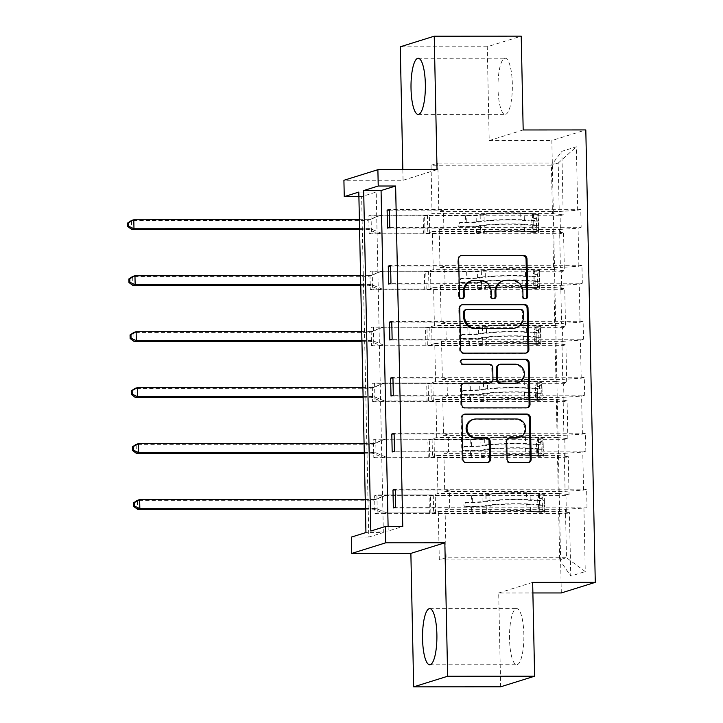 <?xml version="1.0" encoding="UTF-8"?>
<svg xmlns="http://www.w3.org/2000/svg" width="723" height="723" viewBox="0 0 723 723"><rect width="100%" height="100%" fill="white"/><g stroke="black" fill="none" stroke-linecap="round" stroke-linejoin="round"><path stroke-width="0.54" stroke-dasharray="3.62 2.71" d="M502.548 280.976A11.306 10.89 72.7 0 1 505.675 280.497L510.8 280.497A11.306 10.89 72.7 0 1 521.961 291.758L522.069 296.602A2.476 2.386 72.7 0 0 525.639 298.762M460.596 255.734A3.534 3.407 72.7 0 0 457.758 259.214L458.545 296.629A2.476 2.386 72.7 0 0 462.114 298.798M470.79 280.994A11.306 10.89 72.7 0 1 473.917 280.515L479.042 280.506A11.306 10.89 72.7 0 1 490.203 291.776L490.302 296.62A2.476 2.386 72.7 0 0 493.872 298.78M509.534 638.888A28.07 7.185 90 0 1 516.683 608.585A28.07 7.185 90 0 1 523.859 634.423A28.07 7.185 90 0 1 516.71 664.726A28.07 7.185 90 0 1 509.534 638.888M498.011 88.531A28.07 7.185 90 0 1 505.151 58.22A28.07 7.185 90 0 1 512.336 84.058A28.07 7.185 90 0 1 505.187 114.37A28.07 7.185 90 0 1 498.011 88.531M523.181 129.968L489.209 140.569L487.248 46.751L521.22 36.15M487.248 46.751L400.262 46.796M395.291 489.995L449.345 489.959L449.715 507.898L445.079 509.344L565.467 509.281L566.48 557.713L585.259 571.577L583.931 508.07L587.013 507.112L395.653 507.212M445.079 509.344L446.1 557.785L566.48 557.713L559.683 559.837L558.671 511.405L438.292 511.468L433.646 512.914L377.289 512.941L374.993 513.664L374.613 495.725L565.973 495.617L569.046 494.659L568.251 456.629L565.178 457.587L564.799 439.647L567.88 438.689L567.085 400.659L564.003 401.617L563.633 383.678L566.705 382.72L565.91 344.69L562.837 345.648L562.458 327.709L565.531 326.751L564.735 288.721L561.663 289.679L561.283 271.74L564.365 270.782L563.56 232.752L560.488 233.71L560.108 215.77L563.19 214.812L561.861 151.306L551.414 165.187L558.21 163.064L559.222 211.496L577.695 210.285L580.768 209.327L581.147 227.266L389.787 227.374M565.467 509.281L583.931 508.07M561.31 592.95L551.839 140.533L585.811 129.932M394.116 434.026L448.17 433.99L448.549 451.929L443.913 453.375L564.292 453.312L565.088 491.342L583.56 490.131L586.633 489.173L587.013 507.112M583.56 490.131L582.765 452.101L585.838 451.143L394.478 451.251M392.941 378.057L446.995 378.021L447.374 395.96L442.738 397.406L563.118 397.343L563.913 435.373L582.386 434.161L585.458 433.204L585.838 451.143M582.386 434.161L581.59 396.132L584.663 395.174L393.303 395.282M391.776 322.087L445.829 322.051L446.199 339.991L441.563 341.437L561.943 341.373L562.747 379.403L581.211 378.192L584.292 377.234L584.663 395.174M581.211 378.192L580.415 340.162L583.488 339.204L392.137 339.313M390.601 266.118L444.654 266.091L445.034 284.022L440.388 285.477L560.777 285.404L561.572 323.434L580.045 322.223L583.118 321.265L583.488 339.204M580.045 322.223L579.24 284.193L582.322 283.235L390.962 283.344M389.426 210.149L443.479 210.122L443.859 228.052L439.223 229.507L559.602 229.435L560.397 267.465L578.87 266.254L581.943 265.296L582.322 283.235M578.87 266.254L578.075 228.224L581.147 227.266M577.695 210.285L576.367 146.787L561.861 151.306M565.973 495.617L566.353 513.556L569.426 512.598L570.754 576.095L585.259 571.577M436.737 437.56L435.942 399.53L556.321 399.467L557.126 437.496L436.737 437.56L432.101 439.006L375.734 439.033L373.439 439.756L564.799 439.647M375.734 439.033L376.114 456.972L373.818 457.695L373.439 439.756M434.396 325.621L433.601 287.591L553.981 287.528L554.776 325.558L434.396 325.621L429.76 327.067L373.393 327.103L371.098 327.817L562.458 327.709M373.393 327.103L373.773 345.034L371.477 345.757L371.098 327.817M432.047 213.683L431.035 165.251L551.414 165.187L552.435 213.619L432.047 213.683L427.41 215.129L371.053 215.165L368.757 215.879L560.108 215.77M371.053 215.165L371.423 233.104L369.128 233.818L368.757 215.879M383.335 532.544L376.204 192.065L361.645 196.611L368.784 537.081L383.335 532.544L365.937 532.553M433.222 269.652L432.426 231.622L552.806 231.559L553.601 269.589L433.222 269.652L428.585 271.098L372.218 271.134L369.923 271.848L561.283 271.74M372.218 271.134L372.598 289.064L370.303 289.787L369.923 271.848M435.562 381.59L434.767 343.561L555.156 343.497L555.951 381.527L435.562 381.59L430.926 383.036L374.568 383.073L372.273 383.786L563.633 383.678M374.568 383.073L374.939 401.003L372.643 401.726L372.273 383.786M437.912 493.529L437.117 455.499L557.496 455.436L558.292 493.466L437.912 493.529L433.276 494.975L376.909 495.002L374.613 495.725M376.909 495.002L377.289 512.941M558.292 493.466L569.046 494.659M557.496 455.436L568.251 456.629M443.913 453.375L444.708 491.405L565.088 491.342M564.292 453.312L582.765 452.101M557.126 437.496L567.88 438.689M556.321 399.467L567.085 400.659M442.738 397.406L443.533 435.436L563.913 435.373M563.118 397.343L581.59 396.132M555.951 381.527L566.705 382.72M555.156 343.497L565.91 344.69M441.563 341.437L442.359 379.476L562.747 379.403M561.943 341.373L580.415 340.162M554.776 325.558L565.531 326.751M553.981 287.528L564.735 288.721M440.388 285.477L441.193 323.506L561.572 323.434M560.777 285.404L579.24 284.193M553.601 269.589L564.365 270.782M552.806 231.559L563.56 232.752M439.223 229.507L440.018 267.537L560.397 267.465M559.602 229.435L578.075 228.224M552.435 213.619L563.19 214.812M402.838 169.679L403.054 180.262L343.913 180.289M489.209 140.569L551.839 140.533M500.65 686.805L498.689 592.987L532.878 592.959M368.784 537.081L351.387 537.09M361.645 196.611L358.897 196.611M446.1 557.785L439.304 559.9L559.683 559.837L570.754 576.095M431.035 165.251L437.831 163.127L438.843 211.568L559.222 211.496M437.831 163.127L558.21 163.064L576.367 146.787M439.304 559.9L438.292 511.468M433.276 494.975L433.646 512.914M437.117 455.499L432.481 456.945L376.114 456.972M432.101 439.006L432.481 456.945M435.942 399.53L431.306 400.976L374.939 401.003M430.926 383.036L431.306 400.976M434.767 343.561L430.131 345.007L373.773 345.034M429.76 327.067L430.131 345.007M433.601 287.591L428.965 289.037L372.598 289.064M428.585 271.098L428.965 289.037M432.426 231.622L427.79 233.068L371.423 233.104M427.41 215.129L427.79 233.068M443.479 210.122L438.843 211.568M444.654 266.091L440.018 267.537M445.829 322.051L441.193 323.506M446.995 378.021L442.359 379.476M448.17 433.99L443.533 435.436M449.345 489.959L444.708 491.405M388.106 526.498L388.197 531.025L402.756 526.489M388.197 531.025L370.809 531.034M376.204 192.065L358.807 192.074M558.671 511.405L569.426 512.598M369.128 233.818L560.488 233.71M387.492 228.088L443.859 228.052M580.768 209.327L389.417 209.435M370.303 289.787L561.663 289.679M388.667 284.058L445.034 284.022M581.943 265.296L390.583 265.404M371.477 345.757L562.837 345.648M389.842 340.027L446.199 339.991M583.118 321.265L391.758 321.374M372.643 401.726L564.003 401.617M391.007 395.996L447.374 395.96M584.292 377.234L392.932 377.343M373.818 457.695L565.178 457.587M392.182 451.965L448.549 451.929M585.458 433.204L394.098 433.312M374.993 513.664L566.353 513.556M393.357 507.935L449.715 507.898M586.633 489.173L395.273 489.281M498.689 592.987L532.661 582.386M461.626 304.862A3.534 3.407 72.7 0 0 458.789 308.341L459.656 349.896A3.534 3.407 72.7 0 0 463.145 353.42L524.618 353.384A3.534 3.407 72.7 0 0 526.046 353.059M514.939 328.088A11.306 10.89 72.7 0 0 522.503 317.289L522.395 312.182A2.476 2.386 72.7 0 0 519.954 309.715L520.867 309.435M465.305 309.851A2.476 2.386 72.7 0 1 465.992 309.751L519.954 309.715M463.271 383.389A3.534 3.407 72.7 0 0 460.434 386.877L460.804 404.663A3.534 3.407 72.7 0 0 464.293 408.179L525.766 408.143A3.534 3.407 72.7 0 0 527.194 407.817M489.688 383.19A3.534 3.407 72.7 0 0 492.047 379.81L491.803 368.016A3.534 3.407 72.7 0 0 488.314 364.5L463.271 364.22M462.042 359.593A2.476 2.386 72.7 0 0 459.945 362.404A2.476 2.386 72.7 0 0 462.359 364.509M517.189 382.928A9.453 9.11 72.7 0 0 514.18 364.482L515.101 364.193M498.942 364.636A3.534 3.407 72.7 0 1 499.927 364.491L514.18 364.482M508.64 438.129A3.534 3.407 72.7 0 0 505.811 441.608L506.181 459.394A3.534 3.407 72.7 0 0 509.67 462.919L526.913 462.91A3.534 3.407 72.7 0 0 528.341 462.575M518.508 437.686A9.453 9.11 72.7 0 0 515.499 419.241L516.421 418.96M472.417 419.665A9.453 9.11 72.7 0 1 475.029 419.268L515.499 419.241M463.913 414.378A3.534 3.407 72.7 0 0 461.084 417.867L461.952 459.421A3.534 3.407 72.7 0 0 465.44 462.937L486.272 462.928A3.534 3.407 72.7 0 0 487.7 462.603M403.054 180.262L437.035 169.661M536.593 229.408L532.065 229.408L533.972 232.426L538.499 232.426L536.593 229.408L536.367 218.644L538.129 214.487L520.723 213.421A22.856 1.753 178.8 0 0 484.003 214.469L484.148 221.283L480.307 221.871A13.141 1.012 -1.2 0 1 465.621 222.639L459.982 222.648A2.16 2.079 72.7 0 0 457.939 224.799A2.16 2.079 72.7 0 0 460.072 226.95L465.711 226.95A13.141 1.012 178.8 0 0 480.397 226.172L484.238 225.594L484.383 232.408L480.542 232.996A13.141 1.012 -1.2 0 1 465.856 233.764L378.798 233.809L381.093 233.095L423.542 233.068L423.172 215.129L424.609 215.291A7.817 0.596 178.8 0 0 429.372 215.472L466.678 215.454A8.459 0.651 -1.2 0 0 476.132 214.957L479.973 214.37A27.537 2.115 178.8 0 1 524.193 213.104L535.951 213.863A9.535 0.732 178.8 0 1 538.4 214.306L538.527 221.084A9.535 0.732 178.8 0 0 536.095 220.687L524.338 219.919A27.537 2.115 178.8 0 0 480.117 221.184L479.973 214.37M538.499 232.426A9.535 0.732 178.8 0 0 538.771 232.246A9.535 0.732 178.8 0 0 536.33 231.803L524.573 231.044A27.537 2.115 178.8 0 0 480.343 232.309L480.208 225.495L476.367 226.073A8.459 0.651 -1.2 0 1 466.904 226.57L461.265 226.579A2.16 2.079 -107.3 0 1 460.578 222.359A2.16 2.079 -107.3 0 1 461.175 222.268L466.814 222.268A8.459 0.651 178.8 0 0 476.276 221.771L480.117 221.184M484.003 214.469L480.162 215.056A13.141 1.012 -1.2 0 1 465.485 215.825L378.427 215.87L368.332 220.099A3.597 3.47 -107.3 0 1 367.04 220.361L131.496 220.488L131.676 229.462M423.172 215.129L380.723 215.156L378.427 215.87M533.972 232.426L521.093 231.36A22.856 1.753 178.8 0 0 484.383 232.408M480.343 232.309L476.502 232.896A8.459 0.651 -1.2 0 1 467.049 233.393L429.751 233.412A7.817 0.596 -1.2 0 1 424.988 233.231L423.542 233.068M532.065 229.408L531.839 218.644L536.367 218.644M533.601 214.487L531.839 218.644M484.148 221.283A22.856 1.753 -1.2 0 1 520.858 220.235L533.52 221.084L533.881 221.961L533.682 225.404L520.949 224.537A22.856 1.753 178.8 0 0 484.238 225.594M359.584 229.336L367.23 229.336A3.597 3.47 -107.3 0 1 368.531 229.589L378.798 233.809M480.208 225.495A27.537 2.115 -1.2 0 1 524.428 224.229L536.186 224.989A9.535 0.732 -1.2 0 1 538.617 225.395L538.527 221.084L533.52 221.084M380.723 215.156L370.628 219.385A3.597 3.47 -107.3 0 1 369.336 219.647L359.385 219.656M359.575 228.622L369.525 228.613A3.597 3.47 -107.3 0 1 370.827 228.875L381.093 233.095M537.758 285.377L533.24 285.377L535.147 288.396L539.674 288.396L537.758 285.377L537.541 274.613L539.295 270.456L521.889 269.39A22.856 1.753 178.8 0 0 485.178 270.438L485.323 277.252L481.482 277.84A13.141 1.012 -1.2 0 1 466.796 278.608L461.157 278.617A2.16 2.079 72.7 0 0 459.114 280.768A2.16 2.079 72.7 0 0 461.247 282.919L466.886 282.919A13.141 1.012 178.8 0 0 481.572 282.142L485.413 281.563L485.558 288.378L481.717 288.965A13.141 1.012 -1.2 0 1 467.031 289.733L379.973 289.778L382.268 289.064L424.717 289.037L424.338 271.098L425.784 271.261A7.817 0.596 178.8 0 0 430.546 271.441L467.844 271.423A8.459 0.651 -1.2 0 0 477.297 270.926L481.147 270.339A27.537 2.115 178.8 0 1 525.368 269.073L537.126 269.833A9.535 0.732 178.8 0 1 539.566 270.275L539.701 277.054A9.535 0.732 178.8 0 0 537.27 276.647L525.513 275.888A27.537 2.115 178.8 0 0 481.283 277.153L481.147 270.339M539.674 288.396A9.535 0.732 178.8 0 0 539.945 288.215A9.535 0.732 178.8 0 0 537.496 287.772L525.748 287.013A27.537 2.115 178.8 0 0 481.518 288.278L481.373 281.464L477.532 282.042A8.459 0.651 -1.2 0 1 468.079 282.539L462.44 282.548A2.16 2.079 -107.3 0 1 461.753 278.328A2.16 2.079 -107.3 0 1 462.349 278.238L467.989 278.238A8.459 0.651 178.8 0 0 477.442 277.74L481.283 277.153M485.178 270.438L481.337 271.026A13.141 1.012 -1.2 0 1 466.651 271.794L379.602 271.839L369.507 276.069A3.597 3.47 -107.3 0 1 368.206 276.331L132.661 276.457L132.851 285.431M424.338 271.098L381.898 271.125L379.602 271.839M535.147 288.396L522.268 287.329A22.856 1.753 178.8 0 0 485.558 288.378M481.518 288.278L477.677 288.866A8.459 0.651 -1.2 0 1 468.224 289.363L430.917 289.381A7.817 0.596 -1.2 0 1 426.163 289.2L424.717 289.037M533.24 285.377L533.014 274.613L537.541 274.613M534.776 270.456L533.014 274.613M485.323 277.252A22.856 1.753 -1.2 0 1 522.033 276.204L534.695 277.054L535.11 280.75L534.785 281.364L522.123 280.506A22.856 1.753 178.8 0 0 485.413 281.563M360.759 285.305L368.396 285.305A3.597 3.47 -107.3 0 1 369.706 285.558L379.973 289.778M481.373 281.464A27.537 2.115 -1.2 0 1 525.603 280.199L537.361 280.958A9.535 0.732 -1.2 0 1 539.792 281.355L539.701 277.054L534.695 277.054M381.898 271.125L371.803 275.355A3.597 3.47 -107.3 0 1 370.501 275.617L360.56 275.626M360.741 284.591L370.691 284.582A3.597 3.47 -107.3 0 1 372.002 284.844L382.268 289.064M538.933 341.346L534.414 341.346L536.321 344.365L540.849 344.356L538.933 341.346L538.707 330.583L540.47 326.425L523.063 325.359A22.856 1.753 178.8 0 0 486.353 326.407L486.498 333.222L482.657 333.809A13.141 1.012 -1.2 0 1 467.971 334.577L462.331 334.586A2.16 2.079 72.7 0 0 460.289 336.737A2.16 2.079 72.7 0 0 462.422 338.888L468.061 338.888A13.141 1.012 178.8 0 0 482.747 338.111L486.588 337.533L486.733 344.347L482.883 344.925A13.141 1.012 -1.2 0 1 468.206 345.702L381.148 345.748L383.443 345.034L425.892 345.007L425.513 327.067L426.959 327.23A7.817 0.596 178.8 0 0 431.721 327.411L469.019 327.392A8.459 0.651 -1.2 0 0 478.472 326.895L482.313 326.308A27.537 2.115 178.8 0 1 526.543 325.043L538.301 325.802A9.535 0.732 178.8 0 1 540.741 326.245L540.876 333.023A9.535 0.732 178.8 0 0 538.436 332.616L526.687 331.857A27.537 2.115 178.8 0 0 482.458 333.122L482.313 326.308M540.849 344.356A9.535 0.732 178.8 0 0 541.12 344.184A9.535 0.732 178.8 0 0 538.671 343.741L526.922 342.982A27.537 2.115 178.8 0 0 482.693 344.247L482.548 337.433L478.707 338.012A8.459 0.651 -1.2 0 1 469.254 338.509L463.615 338.518A2.16 2.079 -107.3 0 1 462.928 334.297A2.16 2.079 -107.3 0 1 463.524 334.207L469.164 334.207A8.459 0.651 178.8 0 0 478.617 333.71L482.458 333.122M486.353 326.407L482.512 326.995A13.141 1.012 -1.2 0 1 467.826 327.763L380.768 327.808L370.673 332.038A3.597 3.47 -107.3 0 1 369.381 332.3L133.836 332.426L134.026 341.401M425.513 327.067L383.063 327.094L380.768 327.808M536.321 344.365L523.443 343.298A22.856 1.753 178.8 0 0 486.733 344.347M482.693 344.247L478.852 344.835A8.459 0.651 -1.2 0 1 469.399 345.332L432.092 345.35A7.817 0.596 -1.2 0 1 427.329 345.169L425.892 345.007M534.414 341.346L534.189 330.583L538.707 330.583M535.942 326.425L534.189 330.583M486.498 333.222A22.856 1.753 -1.2 0 1 523.208 332.173L535.87 333.023L536.222 333.899L536.032 337.334L523.298 336.475A22.856 1.753 178.8 0 0 486.588 337.533M361.934 341.274L369.57 341.274A3.597 3.47 -107.3 0 1 370.872 341.527L381.148 345.748M482.548 337.433A27.537 2.115 -1.2 0 1 526.778 336.168L538.527 336.927A9.535 0.732 -1.2 0 1 540.967 337.325L540.876 333.023L535.87 333.023M383.063 327.094L372.969 331.324A3.597 3.47 -107.3 0 1 371.676 331.586L361.726 331.586M361.916 340.56L371.866 340.551A3.597 3.47 -107.3 0 1 373.167 340.813L383.443 345.034M540.108 397.316L535.58 397.316L537.496 400.334L542.015 400.325L540.108 397.316L539.882 386.552L541.644 382.395L524.238 381.328A22.856 1.753 178.8 0 0 487.528 382.377L487.664 389.191L483.823 389.778A13.141 1.012 -1.2 0 1 469.137 390.547L463.497 390.547A2.16 2.079 72.7 0 0 461.455 392.706A2.16 2.079 72.7 0 0 463.588 394.857L469.227 394.857A13.141 1.012 178.8 0 0 483.913 394.08L487.754 393.502L487.898 400.316L484.058 400.894A13.141 1.012 -1.2 0 1 469.372 401.672L382.322 401.717L384.618 401.003L427.058 400.976L426.687 383.036L428.124 383.199A7.817 0.596 178.8 0 0 432.887 383.38L470.194 383.362A8.459 0.651 -1.2 0 0 479.647 382.865L483.488 382.277A27.537 2.115 178.8 0 1 527.718 381.012L539.466 381.771A9.535 0.732 178.8 0 1 541.916 382.214L542.042 388.992A9.535 0.732 178.8 0 0 539.611 388.585L527.853 387.826A27.537 2.115 178.8 0 0 483.633 389.091L483.488 382.277M542.015 400.325A9.535 0.732 178.8 0 0 542.286 400.144A9.535 0.732 178.8 0 0 539.846 399.711L528.088 398.951A27.537 2.115 178.8 0 0 483.868 400.217L483.723 393.402L479.882 393.981A8.459 0.651 -1.2 0 1 470.429 394.478L464.781 394.487A2.16 2.079 -107.3 0 1 464.094 390.266A2.16 2.079 -107.3 0 1 464.69 390.176L470.339 390.176A8.459 0.651 178.8 0 0 479.792 389.679L483.633 389.091M487.528 382.377L483.687 382.964A13.141 1.012 -1.2 0 1 469.001 383.732L381.943 383.777L371.848 388.007A3.597 3.47 -107.3 0 1 370.556 388.269L135.011 388.396L135.201 397.37M426.687 383.036L384.238 383.063L381.943 383.777M537.496 400.334L524.609 399.268A22.856 1.753 178.8 0 0 487.898 400.316M483.868 400.217L480.018 400.804A8.459 0.651 -1.2 0 1 470.565 401.301L433.267 401.319A7.817 0.596 -1.2 0 1 428.504 401.138L427.058 400.976M535.58 397.316L535.363 386.552L539.882 386.552M537.117 382.395L535.363 386.552M487.664 389.191A22.856 1.753 -1.2 0 1 524.383 388.143L537.035 388.992L537.451 392.688L537.126 393.303L524.464 392.444A22.856 1.753 178.8 0 0 487.754 393.502M363.1 397.243L370.745 397.243A3.597 3.47 -107.3 0 1 372.047 397.496L382.322 401.717M483.723 393.402A27.537 2.115 -1.2 0 1 527.944 392.137L539.701 392.896A9.535 0.732 -1.2 0 1 542.133 393.294L542.286 400.144M537.126 393.303L542.133 393.294L542.042 388.992L537.035 388.992M384.238 383.063L374.143 387.293A3.597 3.47 -107.3 0 1 372.851 387.555L362.901 387.555M363.091 396.529L373.041 396.52A3.597 3.47 -107.3 0 1 374.342 396.782L384.618 401.003M541.283 453.285L536.755 453.285L538.662 456.303L543.19 456.294L541.283 453.285L541.057 442.521L542.81 438.355L525.404 437.298A22.856 1.753 178.8 0 0 488.694 438.346L488.838 445.16L484.997 445.748A13.141 1.012 -1.2 0 1 470.312 446.516L464.672 446.516A2.16 2.079 72.7 0 0 462.63 448.676A2.16 2.079 72.7 0 0 464.762 450.827L470.402 450.818A13.141 1.012 178.8 0 0 485.088 450.049L488.929 449.471L489.073 456.285L485.232 456.864A13.141 1.012 -1.2 0 1 470.546 457.641L383.488 457.686L385.784 456.972L428.233 456.945L427.853 439.006L429.299 439.168A7.817 0.596 178.8 0 0 434.062 439.349L471.369 439.331A8.459 0.651 -1.2 0 0 480.822 438.834L484.663 438.246A27.537 2.115 178.8 0 1 528.884 436.981L540.641 437.74A9.535 0.732 178.8 0 1 543.081 438.183L543.217 444.961A9.535 0.732 178.8 0 0 540.786 444.555L529.028 443.795A27.537 2.115 178.8 0 0 484.808 445.061L484.663 438.246M543.19 456.294A9.535 0.732 178.8 0 0 543.461 456.114A9.535 0.732 178.8 0 0 541.021 455.68L529.263 454.921A27.537 2.115 178.8 0 0 485.034 456.186L484.898 449.372L481.048 449.95A8.459 0.651 -1.2 0 1 471.595 450.447L465.955 450.456A2.16 2.079 -107.3 0 1 465.269 446.236A2.16 2.079 -107.3 0 1 465.865 446.145L471.504 446.145A8.459 0.651 178.8 0 0 480.958 445.648L484.808 445.061M488.694 438.346L484.853 438.924A13.141 1.012 -1.2 0 1 470.167 439.701L383.118 439.747L373.023 443.976A3.597 3.47 -107.3 0 1 371.73 444.238L136.177 444.365L136.367 453.339M427.853 439.006L385.413 439.033L383.118 439.747M538.662 456.303L525.784 455.237A22.856 1.753 178.8 0 0 489.073 456.285M485.034 456.186L481.193 456.773A8.459 0.651 -1.2 0 1 471.739 457.27L434.442 457.288A7.817 0.596 -1.2 0 1 429.679 457.108L428.233 456.945M536.755 453.285L536.529 442.521L541.057 442.521M538.292 438.364L536.529 442.521M488.838 445.16A22.856 1.753 -1.2 0 1 525.549 444.112L538.21 444.961L538.626 448.658L538.301 449.272L525.639 448.414A22.856 1.753 178.8 0 0 488.929 449.471M364.275 453.213L371.911 453.204A3.597 3.47 -107.3 0 1 373.222 453.466L383.488 457.686M484.898 449.372A27.537 2.115 -1.2 0 1 529.119 448.106L540.876 448.866A9.535 0.732 -1.2 0 1 543.307 449.263L543.461 456.114M538.301 449.272L543.307 449.263L543.217 444.961L538.21 444.961M385.413 439.033L375.318 443.262A3.597 3.47 -107.3 0 1 374.026 443.524L364.076 443.524M364.265 452.499L374.207 452.49A3.597 3.47 -107.3 0 1 375.517 452.752L385.784 456.972M542.449 509.254L537.93 509.254L539.837 512.273L544.365 512.264L542.449 509.254L542.223 498.49L543.985 494.324L526.579 493.267A22.856 1.753 178.8 0 0 489.869 494.315L490.013 501.129L486.172 501.717A13.141 1.012 -1.2 0 1 471.486 502.485L465.847 502.485A2.16 2.079 72.7 0 0 463.805 504.645A2.16 2.079 72.7 0 0 465.937 506.796L471.577 506.787A13.141 1.012 178.8 0 0 486.263 506.019L490.104 505.431L490.248 512.255L486.407 512.833A13.141 1.012 -1.2 0 1 471.721 513.61L384.663 513.655L386.959 512.941L429.408 512.914L429.028 494.975L430.474 495.138A7.817 0.596 178.8 0 0 435.237 495.318L472.535 495.3A8.459 0.651 -1.2 0 0 481.988 494.803L485.829 494.216A27.537 2.115 178.8 0 1 530.058 492.95L541.816 493.71A9.535 0.732 178.8 0 1 544.256 494.143L544.392 500.931A9.535 0.732 178.8 0 0 541.961 500.524L530.203 499.765A27.537 2.115 178.8 0 0 485.973 501.03L485.829 494.216M544.365 512.264A9.535 0.732 178.8 0 0 544.636 512.083A9.535 0.732 178.8 0 0 542.187 511.649L530.438 510.89A27.537 2.115 178.8 0 0 486.208 512.155L486.064 505.341L482.223 505.919A8.459 0.651 -1.2 0 1 472.77 506.416L467.13 506.425A2.16 2.079 -107.3 0 1 466.443 502.205A2.16 2.079 -107.3 0 1 467.04 502.114L472.679 502.114A8.459 0.651 178.8 0 0 482.133 501.617L485.973 501.03M489.869 494.315L486.028 494.894A13.141 1.012 -1.2 0 1 471.342 495.671L384.284 495.716L374.198 499.945A3.597 3.47 -107.3 0 1 372.896 500.208L137.352 500.334L137.542 509.308M429.028 494.975L386.579 495.002L384.284 495.716M539.837 512.273L526.959 511.197A22.856 1.753 178.8 0 0 490.248 512.255M486.208 512.155L482.368 512.743A8.459 0.651 -1.2 0 1 472.914 513.24L435.608 513.258A7.817 0.596 -1.2 0 1 430.845 513.077L429.408 512.914M537.93 509.254L537.704 498.49L542.223 498.49M539.457 494.333L537.704 498.49M490.013 501.129A22.856 1.753 -1.2 0 1 526.724 500.081L539.385 500.931L539.801 504.627L539.475 505.241L526.814 504.383A22.856 1.753 178.8 0 0 490.104 505.431M365.449 509.182L373.086 509.173A3.597 3.47 -107.3 0 1 374.387 509.435L384.663 513.655M486.064 505.341A27.537 2.115 -1.2 0 1 530.293 504.076L542.051 504.835A9.535 0.732 -1.2 0 1 544.482 505.232L544.636 512.083M539.475 505.241L544.482 505.232L544.392 500.931L539.385 500.931M386.579 495.002L376.484 499.231A3.597 3.47 -107.3 0 1 375.192 499.494L365.242 499.494M365.431 508.468L375.382 508.459A3.597 3.47 -107.3 0 1 376.683 508.721L386.959 512.941M521.961 291.758L522.883 291.468M510.8 280.497L511.721 280.208M505.675 280.497L506.597 280.208M490.302 296.62L491.224 296.331M490.203 291.776L491.125 291.486M479.042 280.506L479.955 280.226M473.917 280.515L474.839 280.226M458.545 296.629L459.466 296.349M457.758 259.214L458.68 258.933M522.069 296.602L522.982 296.313M524.618 353.384L525.54 353.095M463.145 353.42L464.067 353.131M459.656 349.896L460.578 349.607M458.789 308.341L459.711 308.052M522.395 312.182L523.307 311.893M465.992 309.751L466.913 309.462M522.503 317.289L523.416 316.999M525.766 408.143L526.687 407.862M464.293 408.179L465.214 407.889M460.804 404.663L461.726 404.374M460.434 386.877L461.355 386.588M492.047 379.81L492.969 379.53M491.803 368.016L492.715 367.727M488.314 364.5L489.227 364.211M499.927 364.491L500.84 364.202M506.181 459.394L507.094 459.105M505.811 441.608L506.724 441.328M475.029 419.268L475.951 418.979M486.272 462.928L487.194 462.639M465.44 462.937L466.362 462.657M461.952 459.421L462.874 459.132M461.084 417.867L462.006 417.578M526.913 462.91L527.835 462.621M509.67 462.919L510.592 462.63M461.175 222.268L459.982 222.648M538.454 232.345L538.084 214.586M533.556 214.586L533.935 232.345M524.338 219.919L524.193 213.104M520.723 213.421L520.858 220.235M466.814 222.268L466.678 215.454M429.751 233.412L429.372 215.472M467.049 233.393L466.904 226.57M465.485 215.825L465.621 222.639M465.711 226.95L465.856 233.764M476.276 221.771L476.132 214.957M476.502 232.896L476.367 226.073M480.162 215.056L480.307 221.871M480.397 226.172L480.542 232.996M524.573 231.044L524.428 224.229M520.949 224.537L521.093 231.36M536.095 220.687L535.951 213.863M532.471 214.18L532.616 220.994M536.33 231.803L536.186 224.989M532.706 225.296L532.851 232.119M424.988 233.231L424.609 215.291M368.332 220.099L370.628 219.385M367.04 220.361L369.336 219.647M367.23 229.336L369.525 228.613M368.531 229.589L370.827 228.875M533.61 225.395L538.617 225.395L538.771 232.246M461.265 226.579L460.072 226.95M462.349 278.238L461.157 278.617M539.629 288.314L539.259 270.556M534.731 270.556L535.101 288.314M525.513 275.888L525.368 269.073M521.889 269.39L522.033 276.204M467.989 278.238L467.844 271.423M430.917 289.381L430.546 271.441M468.224 289.363L468.079 282.539M466.651 271.794L466.796 278.608M466.886 282.919L467.031 289.733M477.442 277.74L477.297 270.926M477.677 288.866L477.532 282.042M481.337 271.026L481.482 277.84M481.572 282.142L481.717 288.965M525.748 287.013L525.603 280.199M522.123 280.506L522.268 287.329M537.27 276.647L537.126 269.833M533.646 270.149L533.791 276.963M537.496 287.772L537.361 280.958M533.881 281.265L534.026 288.088M426.163 289.2L425.784 271.261M369.507 276.069L371.803 275.355M368.206 276.331L370.501 275.617M368.396 285.305L370.691 284.582M369.706 285.558L372.002 284.844M534.785 281.364L539.792 281.355L539.945 288.215M462.44 282.548L461.247 282.919M463.524 334.207L462.331 334.586M540.795 344.284L540.424 326.525M535.906 326.525L536.276 344.284M526.687 331.857L526.543 325.043M523.063 325.359L523.208 332.173M469.164 334.207L469.019 327.392M432.092 345.35L431.721 327.411M469.399 345.332L469.254 338.509M467.826 327.763L467.971 334.577M468.061 338.888L468.206 345.702M478.617 333.71L478.472 326.895M478.852 344.835L478.707 338.012M482.512 326.995L482.657 333.809M482.747 338.111L482.883 344.925M526.922 342.982L526.778 336.168M523.298 336.475L523.443 343.298M538.436 332.616L538.301 325.802M534.821 326.118L534.957 332.932M538.671 343.741L538.527 336.927M535.047 337.234L535.192 344.058M427.329 345.169L426.959 327.23M370.673 332.038L372.969 331.324M369.381 332.3L371.676 331.586M369.57 341.274L371.866 340.551M370.872 341.527L373.167 340.813M535.96 337.334L540.967 337.325L541.12 344.184M463.615 338.518L462.422 338.888M464.69 390.176L463.497 390.547M541.97 400.253L541.599 382.494M537.081 382.494L537.451 400.253M527.853 387.826L527.718 381.012M524.238 381.328L524.383 388.143M470.339 390.176L470.194 383.362M433.267 401.319L432.887 383.38M470.565 401.301L470.429 394.478M469.001 383.732L469.137 390.547M469.227 394.857L469.372 401.672M479.792 389.679L479.647 382.865M480.018 400.804L479.882 393.981M483.687 382.964L483.823 389.778M483.913 394.08L484.058 400.894M528.088 398.951L527.944 392.137M524.464 392.444L524.609 399.268M539.611 388.585L539.466 381.771M535.987 382.087L536.132 388.902M539.846 399.711L539.701 392.896M536.222 393.204L536.367 400.027M428.504 401.138L428.124 383.199M371.848 388.007L374.143 387.293M370.556 388.269L372.851 387.555M370.745 397.243L373.041 396.52M372.047 397.496L374.342 396.782M464.781 394.487L463.588 394.857M465.865 446.145L464.672 446.516M543.145 456.222L542.774 438.463M538.246 438.463L538.617 456.222M529.028 443.795L528.884 436.981M525.404 437.298L525.549 444.112M471.504 446.145L471.369 439.331M434.442 457.288L434.062 439.349M471.739 457.27L471.595 450.447M470.167 439.701L470.312 446.516M470.402 450.818L470.546 457.641M480.958 445.648L480.822 438.834M481.193 456.773L481.048 449.95M484.853 438.924L484.997 445.748M485.088 450.049L485.232 456.864M529.263 454.921L529.119 448.106M525.639 448.414L525.784 455.237M540.786 444.555L540.641 437.74M537.162 438.057L537.306 444.871M541.021 455.68L540.876 448.866M537.397 449.173L537.541 455.996M429.679 457.108L429.299 439.168M373.023 443.976L375.318 443.262M371.73 444.238L374.026 443.524M371.911 453.204L374.207 452.49M373.222 453.466L375.517 452.752M465.955 450.456L464.762 450.827M467.04 502.114L465.847 502.485M544.32 512.191L543.94 494.433M539.421 494.433L539.792 512.191M530.203 499.765L530.058 492.95M526.579 493.267L526.724 500.081M472.679 502.114L472.535 495.3M435.608 513.258L435.237 495.318M472.914 513.24L472.77 506.416M471.342 495.671L471.486 502.485M471.577 506.787L471.721 513.61M482.133 501.617L481.988 494.803M482.368 512.743L482.223 505.919M486.028 494.894L486.172 501.717M486.263 506.019L486.407 512.833M530.438 510.89L530.293 504.076M526.814 504.383L526.959 511.197M541.961 500.524L541.816 493.71M538.337 494.026L538.481 500.84M542.187 511.649L542.051 504.835M538.572 505.142L538.707 511.965M430.845 513.077L430.474 495.138M374.198 499.945L376.484 499.231M372.896 500.208L375.192 499.494M373.086 509.173L375.382 508.459M374.387 509.435L376.683 508.721M467.13 506.425L465.937 506.796M525.196 298.961L526.109 298.671M461.672 298.997L462.593 298.707M493.429 298.979L494.351 298.689M429.706 608.63L516.683 608.585M418.174 58.274L505.151 58.22M418.201 114.415L505.187 114.37M429.733 664.78L516.71 664.726M460.126 255.843L461.039 255.553M461.157 304.97L462.069 304.681M525.603 353.231L526.516 352.951M526.751 407.998L527.663 407.709M462.801 383.497L463.714 383.217M461.572 359.683L462.485 359.394M508.17 438.237L509.091 437.948M487.257 462.783L488.17 462.494M463.443 414.487L464.365 414.207M527.889 462.756L528.811 462.467M460.578 222.359L459.385 222.738M533.719 214.406L533.872 221.961M533.935 224.781L534.098 232.336M368.034 220.208L370.33 219.494M533.682 225.404L538.626 225.395M461.753 278.328L460.56 278.707M534.893 270.366L535.047 277.93M535.11 280.75L535.264 288.305M369.209 276.177L371.505 275.463M534.857 281.374L539.801 281.364M462.928 334.297L461.726 334.677M536.059 326.335L536.222 333.899M536.276 336.719L536.439 344.275M370.375 332.146L372.67 331.432M536.032 337.343L540.967 337.334M464.094 390.266L462.901 390.646M537.234 382.304L537.397 389.869M537.451 392.688L537.614 400.244M371.55 388.115L373.845 387.401M537.198 393.303L542.142 393.303M465.269 446.236L464.076 446.615M538.409 438.274L538.563 445.838M538.626 448.658L538.78 456.213M372.725 444.085L375.02 443.371M538.373 449.272L543.316 449.272M466.443 502.205L465.25 502.575M539.584 494.243L539.738 501.807M539.801 504.627L539.954 512.182M373.899 500.054L376.195 499.34M539.548 505.241L544.482 505.241"/><path stroke-width="1.08" d="M525.422 298.78A2.476 2.386 72.7 0 0 527.763 296.313L526.986 258.888A3.534 3.407 72.7 0 0 523.488 255.373L462.024 255.409A3.534 3.407 72.7 0 0 458.68 258.933L459.466 296.349A2.476 2.386 72.7 0 0 462.593 298.707A2.476 2.386 72.7 0 0 464.247 296.34L464.139 291.505A11.306 10.89 72.7 0 1 474.839 280.226L479.955 280.226A11.306 10.89 72.7 0 1 491.125 291.486L491.224 296.331A2.476 2.386 72.7 0 0 494.351 298.689A2.476 2.386 72.7 0 0 496.005 296.331L495.906 291.486A11.306 10.89 72.7 0 1 506.597 280.208L511.721 280.208A11.306 10.89 72.7 0 1 522.883 291.468L522.982 296.313A2.476 2.386 72.7 0 0 525.422 298.78M525.639 298.762A2.476 2.386 72.7 0 0 526.85 296.593L526.064 259.177A3.534 3.407 72.7 0 0 522.575 255.662L461.102 255.689A3.534 3.407 72.7 0 0 460.596 255.734M462.114 298.798A2.476 2.386 72.7 0 0 463.326 296.629L463.226 291.785L464.139 291.505M493.872 298.78A2.476 2.386 72.7 0 0 495.083 296.611L494.984 291.767L495.906 291.486M422.557 638.942A28.07 7.185 90 0 1 429.706 608.63A28.07 7.185 90 0 1 436.882 634.469A28.07 7.185 90 0 1 429.733 664.78A28.07 7.185 90 0 1 422.557 638.942M411.026 88.577A28.07 7.185 90 0 1 418.174 58.274A28.07 7.185 90 0 1 425.35 84.112A28.07 7.185 90 0 1 418.201 114.415A28.07 7.185 90 0 1 411.026 88.577M413.673 686.85L447.645 676.249L444.844 542.792L410.872 553.384L413.673 686.85L500.65 686.805L534.622 676.204L532.661 582.386L595.282 582.349L585.811 129.932L523.181 129.968L521.22 36.15L434.234 36.195L400.262 46.796L402.838 169.679M534.622 676.204L447.645 676.249M507.094 459.105A3.534 3.407 72.7 0 0 510.592 462.63L527.835 462.621A3.534 3.407 72.7 0 0 531.179 459.096L530.302 417.542A3.534 3.407 72.7 0 0 526.814 414.017L465.341 414.053A3.534 3.407 72.7 0 0 462.006 417.578L462.874 459.132A3.534 3.407 72.7 0 0 466.362 462.657L487.194 462.639A3.534 3.407 72.7 0 0 490.537 459.114L490.167 441.337A3.534 3.407 72.7 0 0 486.669 437.813L476.34 437.822A9.453 9.11 72.7 0 1 473.33 419.376A9.453 9.11 72.7 0 1 475.951 418.979L516.421 418.96A9.453 9.11 72.7 0 1 519.43 437.397A9.453 9.11 72.7 0 1 516.809 437.795L510.067 437.804A3.534 3.407 72.7 0 0 506.724 441.328L507.094 459.105M358.897 196.611L344.256 196.62L343.913 180.289L377.885 169.697L437.035 169.661L434.234 36.195M377.885 169.697L378.228 186.019L363.669 190.556L370.809 531.034L385.359 526.498L385.702 542.819L351.73 553.42L351.387 537.09L365.937 532.553L358.807 192.074L344.256 196.62M385.359 526.498L402.756 526.489L395.626 186.01L378.228 186.019M444.844 542.792L385.702 542.819M525.54 353.095A3.534 3.407 72.7 0 0 528.884 349.571L528.007 308.016A3.534 3.407 72.7 0 0 524.518 304.5L463.045 304.537A3.534 3.407 72.7 0 0 459.711 308.052L460.578 349.607A3.534 3.407 72.7 0 0 464.067 353.131L525.54 353.095M529.155 362.783L530.031 404.338A3.534 3.407 72.7 0 1 526.687 407.862L465.214 407.889A3.534 3.407 72.7 0 1 461.726 404.374L461.355 386.588A3.534 3.407 72.7 0 1 464.69 383.063L489.625 383.054A3.534 3.407 72.7 0 0 492.969 379.53L492.715 367.727A3.534 3.407 72.7 0 0 489.227 364.211L463.271 364.22A2.476 2.386 72.7 0 1 462.485 359.394A2.476 2.386 72.7 0 1 463.172 359.295L525.666 359.259A3.534 3.407 72.7 0 1 529.155 362.783L528.242 363.063L529.109 404.618L530.031 404.338M532.878 592.959L561.31 592.95L595.282 582.349M410.872 553.384L351.73 553.42M395.626 186.01L381.066 190.547L388.106 526.498M381.066 190.547L363.669 190.556M393.357 507.935L392.978 489.995L395.273 489.281L395.653 507.212L393.357 507.935M392.182 451.965L391.803 434.026L394.098 433.312L394.478 451.251L392.182 451.965M391.007 395.996L390.637 378.057L392.932 377.343L393.303 395.282L391.007 395.996M389.842 340.027L389.462 322.087L391.758 321.374L392.137 339.313L389.842 340.027M388.667 284.058L388.287 266.118L390.583 265.404L390.962 283.344L388.667 284.058M387.492 228.088L387.121 210.149L389.417 209.435L389.787 227.374L387.492 228.088M387.121 210.149L389.426 210.149M388.287 266.118L390.601 266.118M389.462 322.087L391.776 322.087M390.637 378.057L392.941 378.057M391.803 434.026L394.116 434.026M392.978 489.995L395.291 489.995M503.461 280.687L502.548 280.976A11.306 10.89 72.7 0 0 494.984 291.767M471.703 280.705L470.79 280.994A11.306 10.89 72.7 0 0 463.226 291.785M526.046 353.059A3.534 3.407 72.7 0 0 527.962 349.86L527.094 308.305A3.534 3.407 72.7 0 0 523.606 304.79L462.133 304.817A3.534 3.407 72.7 0 0 461.626 304.862M523.307 311.893A2.476 2.386 72.7 0 0 520.867 309.435L466.913 309.462A2.476 2.386 72.7 0 0 464.573 311.929L464.681 317.036A11.306 10.89 72.7 0 0 475.842 328.296L512.724 328.278A11.306 10.89 72.7 0 0 523.416 316.999L523.307 311.893M466.227 309.561L465.305 309.851A2.476 2.386 72.7 0 0 463.651 312.209L464.573 311.929M515.851 327.799L514.939 328.088A11.306 10.89 72.7 0 1 511.803 328.567L474.921 328.585A11.306 10.89 72.7 0 1 463.759 317.316L463.651 312.209M527.194 407.817A3.534 3.407 72.7 0 0 529.109 404.618M490.601 382.901L489.688 383.19A3.534 3.407 72.7 0 1 488.703 383.335L463.777 383.353A3.534 3.407 72.7 0 0 463.271 383.389M528.242 363.063A3.534 3.407 72.7 0 0 524.753 359.548L462.25 359.584A2.476 2.386 72.7 0 0 462.042 359.593M515.49 383.036A9.453 9.11 72.7 0 0 524.311 372.246A9.453 9.11 72.7 0 0 515.101 364.193L500.84 364.202A3.534 3.407 72.7 0 0 497.496 367.727L497.749 379.521A3.534 3.407 72.7 0 0 501.238 383.045L514.577 383.326A9.453 9.11 72.7 0 0 517.189 382.928L518.111 382.639M499.864 364.356L498.942 364.636A3.534 3.407 72.7 0 0 496.584 368.016L497.496 367.727M514.577 383.326L500.316 383.335A3.534 3.407 72.7 0 1 496.828 379.81L496.584 368.016M519.43 437.397L518.508 437.686A9.453 9.11 72.7 0 1 515.897 438.084L509.146 438.084A3.534 3.407 72.7 0 0 508.64 438.129M473.33 419.376L472.417 419.665A9.453 9.11 72.7 0 0 475.427 438.111L476.34 437.822M487.7 462.603A3.534 3.407 72.7 0 0 489.616 459.403L489.245 441.617A3.534 3.407 72.7 0 0 485.757 438.102L475.427 438.111M528.341 462.575A3.534 3.407 72.7 0 0 530.257 459.385L529.39 417.831A3.534 3.407 72.7 0 0 525.901 414.306L464.428 414.342A3.534 3.407 72.7 0 0 463.913 414.378M359.385 219.656L133.791 219.774L133.972 228.748L131.676 229.462L359.584 229.336M128.703 226.272L128.631 222.684L127.718 222.973L127.79 226.561L128.703 226.272L133.972 228.748L359.575 228.622M127.718 222.973L131.496 220.488L133.791 219.774L128.631 222.684M131.676 229.462L127.79 226.561M360.56 275.626L134.957 275.743L135.147 284.717L132.851 285.431L360.759 285.305M129.878 282.241L129.806 278.653L128.884 278.942L128.965 282.53L129.878 282.241L135.147 284.717L360.741 284.591M128.884 278.942L132.661 276.457L134.957 275.743L129.806 278.653M132.851 285.431L128.965 282.53M361.726 331.586L136.132 331.712L136.322 340.687L134.026 341.401L361.934 341.274M131.053 338.21L130.98 334.622L130.059 334.912L130.131 338.5L131.053 338.21L136.322 340.687L361.916 340.56M130.059 334.912L133.836 332.426L136.132 331.712L130.98 334.622M134.026 341.401L130.131 338.5M362.901 387.555L137.307 387.682L137.497 396.656L135.201 397.37L363.1 397.243M132.228 394.18L132.146 390.592L131.234 390.881L131.306 394.469L132.228 394.18L137.497 396.656L363.091 396.529M131.234 390.881L135.011 388.396L137.307 387.682L132.146 390.592M135.201 397.37L131.306 394.469M364.076 443.524L138.473 443.651L138.662 452.625L136.367 453.339L364.275 453.213M133.393 450.149L133.321 446.561L132.399 446.85L132.481 450.438L133.393 450.149L138.662 452.625L364.265 452.499M132.399 446.85L136.177 444.365L138.473 443.651L133.321 446.561M136.367 453.339L132.481 450.438M365.242 499.494L139.647 499.62L139.837 508.594L137.542 509.308L365.449 509.182M134.568 506.118L134.496 502.53L133.574 502.819L133.647 506.407L134.568 506.118L139.837 508.594L365.431 508.468M133.574 502.819L137.352 500.334L139.647 499.62L134.496 502.53M137.542 509.308L133.647 506.407M526.85 296.593L527.763 296.313M463.326 296.629L464.247 296.34M495.083 296.611L496.005 296.331M461.102 255.689L462.024 255.409M522.575 255.662L523.488 255.373M526.064 259.177L526.986 258.888M462.133 304.817L463.045 304.537M523.606 304.79L524.518 304.5M527.094 308.305L528.007 308.016M527.962 349.86L528.884 349.571M463.759 317.316L464.681 317.036M474.921 328.585L475.842 328.296M511.803 328.567L512.724 328.278M463.777 383.353L464.69 383.063M488.703 383.335L489.625 383.054M462.25 359.584L463.172 359.295M524.753 359.548L525.666 359.259M496.828 379.81L497.749 379.521M500.316 383.335L501.238 383.045M509.146 438.084L510.067 437.804M515.897 438.084L516.809 437.795M485.757 438.102L486.669 437.813M489.245 441.617L490.167 441.337M489.616 459.403L490.537 459.114M464.428 414.342L465.341 414.053M525.901 414.306L526.814 414.017M529.39 417.831L530.302 417.542M530.257 459.385L531.179 459.096"/></g></svg>
